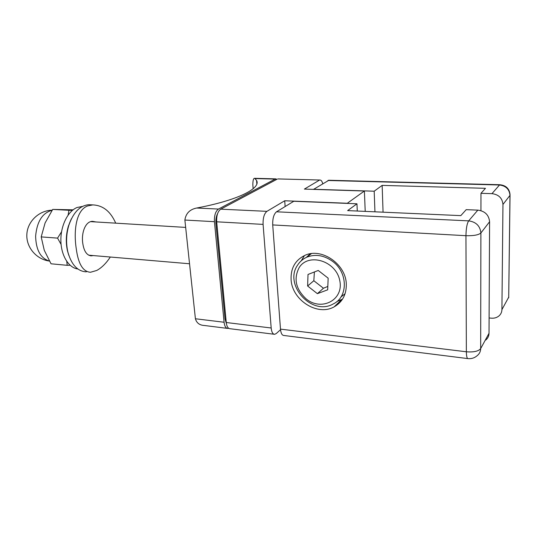 <?xml version="1.0" encoding="UTF-8"?>
<svg xmlns="http://www.w3.org/2000/svg" width="537" height="537" viewBox="0 0 537 537"><rect width="100%" height="100%" fill="white"/><g stroke="black" fill="none" stroke-linecap="round" stroke-linejoin="round"><path stroke-width="0.81" d="M278.267 178.935L319.931 180.023C321.133 180.002 322.066 181.217 322.73 183.654M319.247 180.257L304.378 189.091L364.388 191.018L347.117 203.395M263.09 224.392C262.895 217.982 264.17 213.632 266.923 211.343L220.72 209.168C217.767 211.37 216.424 215.585 216.686 221.808L263.09 224.392L271.178 327.993L226.258 322.515L216.686 221.808M280.536 329.691L276.253 333.551L274.635 334.316C272.762 334.189 271.608 332.081 271.178 327.993M285.127 206.544L284.724 200.764L266.923 211.343M226.258 322.515C226.755 326.496 228.017 328.563 230.044 328.718L274.031 334.242M365.214 211.383L364.388 191.018M284.724 200.764L347.11 203.255M220.72 209.168L277.186 179.15M485.737 340.049C487.858 338.303 488.952 336.048 489.019 333.289L489.59 221.741C488.892 214.975 484.978 211.101 477.843 210.135L466.203 209.658L460.813 215.626L347.64 210.605L356.964 203.792L293.806 201.261L276.508 211.8C273.803 214.102 272.534 218.478 272.715 224.929L280.489 329.127C280.898 333.235 282.026 335.357 283.865 335.477L467.734 358.582M356.964 203.792L357.28 211.034M477.286 355.575C479.481 353.789 480.608 351.466 480.669 348.607C478.427 351.305 473.661 352.359 466.364 351.782C466.438 356.333 467.009 358.609 468.069 358.622C471.62 358.917 474.695 357.897 477.286 355.575M477.843 210.135L468.667 220.861C467.002 223.513 466.096 228.46 465.948 235.696C473.567 235.897 478.554 234.991 480.89 232.991C480.145 225.956 476.071 221.915 468.667 220.861L276.508 211.8M304.452 255.572L301.237 260.774M336.847 301.572L342.525 299.136M291.094 279.334C290.725 268.091 295.303 260.109 304.835 255.404C321.394 247.262 346.076 264.117 346.298 284.281C346.425 294.598 342.384 302.116 334.182 306.828C317.367 316.555 291.732 299.821 291.094 279.334M328.906 180.257L313.514 189.386M327.932 180.486L499.356 184.99C505.854 185.775 509.391 189.239 509.975 195.374L510.049 194.595C509.391 188.635 505.955 185.346 499.746 184.721L491.952 193.649C498.665 194.495 502.337 198.099 502.961 204.456L501.914 309.641C501.84 312.259 500.793 314.4 498.779 316.085C496.658 317.729 494.134 318.421 491.214 318.166L489.1 317.951M510.043 195.287L508.707 297.176L501.914 309.641M374.947 211.813L374.188 191.206L382.156 185.386L485.482 188.319L480.977 193.307L491.952 193.649M480.977 193.307L480.944 210.652M313.507 189.266L374.188 191.206M382.156 185.386L383.062 212.175M306.338 257.404L310.171 253.813M345.083 293.705L340.955 296.988M317.38 293.658L307.627 286.006L308.003 274.467L318.24 270.46L328.161 278.173L327.677 289.826L317.38 293.658L323.449 288.248L327.818 286.429M314.393 271.964L313.83 280.73L323.449 288.248M313.83 280.73L307.627 286.006M73.072 209.826L52.713 209.41L45.101 222.929L41.195 236.904L44.276 250.316L51.042 263.795L67.226 265.318L66.749 261.412M68.105 215.075L68.971 210.276L72.394 210.37M61.084 244.409L57.566 238.119L61.547 231.776M70.072 265.231L67.226 265.318M57.566 238.119L41.195 236.904M68.971 210.276L52.713 209.41M68.796 255.297C64.796 242.737 65.682 230.527 71.461 218.68L68.4 226.064C65.944 234.427 65.648 242.737 67.508 251.001L68.796 255.297M77.852 268.983C68.696 267.896 61.064 255.585 60.876 240.603C60.621 225.641 67.917 211.088 77.113 207.477L82.409 206.456M228.668 328.288L227.883 328.443C225.842 328.288 224.58 326.228 224.083 322.254L195.408 318.756C196.623 322.992 199.583 325.234 204.295 325.482L227.225 328.362M224.083 322.254L214.438 221.687C214.176 215.465 215.518 211.263 218.478 209.061L275.139 179.096L277.065 179.217M195.408 318.756L184.876 220.036L214.438 221.687M226.406 323.663L225.043 319.032L215.928 223.473C215.632 219.606 216.216 216.243 217.68 213.384M253.142 188.742L252.84 185.003C252.846 180.338 253.471 178.109 254.726 178.324L256.558 180.445C261.237 188.306 237.972 200.267 196.663 208.027C189.789 209.403 185.862 213.404 184.876 220.036M86.303 271.85C77.563 271.353 71.421 264.748 67.877 252.028C65.89 243.187 66.205 234.293 68.83 225.339C73.307 212.41 79.953 205.53 88.78 204.704L90.968 204.805M115.717 223.164C110.568 211.383 102.916 205.295 92.76 204.906L87.585 205.96C76.039 210.195 73.448 230.944 76.294 248.98C78.315 264.016 83.047 271.776 90.498 272.259L96.72 270.467C101.547 267.882 106.084 263.399 110.333 257.028M93.149 255.565L91.424 255.84C86.927 255.491 84.061 251.45 82.832 243.711C81.053 233.139 85.37 221.09 92.679 221.345L95.915 221.962M272.715 224.929L465.948 235.696L466.364 351.782L280.489 329.127M489.019 333.289L480.669 348.607L480.89 232.991L489.59 221.741M502.961 204.456L509.975 195.374L508.707 297.176M311.393 253.632L306.788 257.196C302.975 258.941 299.935 261.546 297.679 265.003C283.422 284.798 311.977 316.521 333.417 303.848C348.164 296.954 347.983 272.46 332.618 261.378C323.999 255.229 315.394 253.833 306.788 257.196C303.11 258.827 300.163 261.297 297.948 264.607M299.176 267.58C308.439 252.524 335.894 260.767 339.713 280.374C344.177 299.854 321.542 311.695 306.218 298.934C295.766 289.215 293.424 278.763 299.176 267.58M52.19 210.168C39.033 210.45 27.461 221.425 26.85 234.367C26.091 247.309 36.402 259.384 49.411 261.063C40.584 258.284 35.992 249.98 35.623 236.139C36.986 221.432 42.483 212.806 52.123 210.276M218.478 209.061L196.663 208.027M255.162 178.573L275.139 179.096M215.928 223.473L216.847 223.526M225.936 319.139L225.043 319.032M277.931 178.928L319.931 180.023M341.519 299.706L334.182 306.828M508.673 297.813L508.761 297.068M499.746 184.721L328.604 180.251M185.661 227.406L90.74 221.647M189.541 263.768L88.692 255.182M81.805 206.456L82.349 206.483M275.884 178.875L254.726 178.318M256.558 180.445L256.834 183.869M67.508 251.001L67.877 252.028M68.4 226.064L68.83 225.339M88.78 204.704L92.76 204.892M91.404 255.84L90.256 255.74"/></g></svg>
